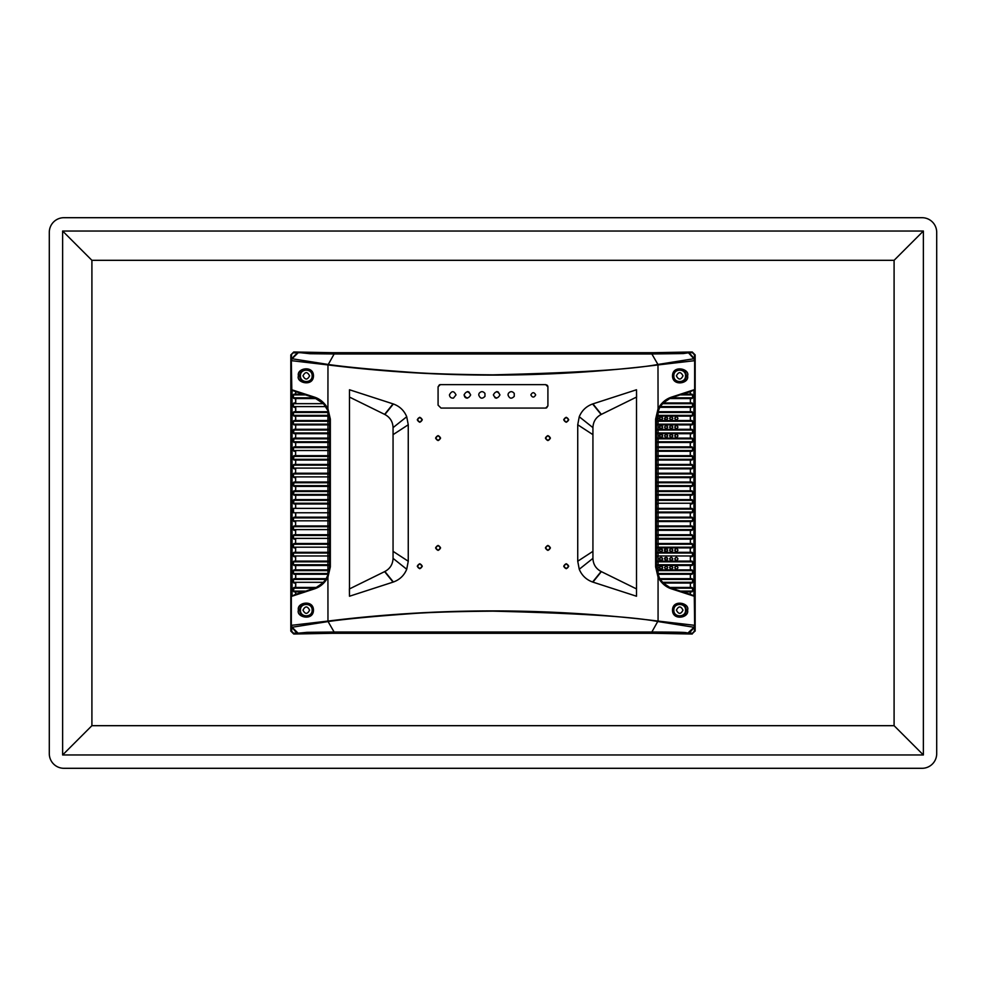 <?xml version="1.0" encoding="UTF-8"?>
<svg xmlns="http://www.w3.org/2000/svg" width="986" height="986" viewBox="0 0 986 986"><rect width="100%" height="100%" fill="white"/><g stroke="black" fill="none" stroke-linecap="round" stroke-linejoin="round"><path stroke-width="1.48" d="M63.942 217.696A14.642 14.642 0 0 0 49.3 232.339L49.3 753.661A14.642 14.642 0 0 0 63.942 768.304L922.058 768.304A14.642 14.642 0 0 0 936.7 753.661L936.7 232.339A14.642 14.642 0 0 0 922.058 217.696L63.942 217.696M91.908 725.684L894.092 725.684L894.092 260.316L91.908 260.316L91.908 725.684L62.623 754.968L923.377 754.968L923.377 231.032L894.092 260.316M894.092 725.684L923.377 754.968M91.908 260.316L62.623 231.032L62.623 754.968M923.377 231.032L62.623 231.032M671.318 419.925L672.834 418.323C671.799 420.27 670.726 420.27 669.617 418.323L671.244 419.925M676.26 416.708L674.744 418.323C675.854 416.363 676.926 416.363 677.961 418.323C676.926 420.27 675.854 420.27 674.744 418.323L676.322 419.925M671.318 428.713L672.834 427.098C671.799 429.058 670.726 429.058 669.617 427.098L671.244 428.713M676.26 425.496L674.744 427.098C675.854 425.151 676.926 425.151 677.961 427.098C676.926 429.058 675.854 429.058 674.744 427.098L676.322 428.713M676.26 434.284L674.744 435.886C675.854 433.939 676.926 433.939 677.961 435.886C676.926 437.833 675.854 437.833 674.744 435.886L676.322 437.501M671.318 437.501L672.834 435.886C671.799 437.846 670.726 437.846 669.617 435.886L671.244 437.501M671.318 551.716L672.834 550.114C671.799 552.061 670.726 552.061 669.617 550.114L671.244 551.716M676.26 548.499L674.744 550.114C675.854 548.167 676.926 548.167 677.961 550.114C676.926 552.061 675.854 552.061 674.744 550.114L676.322 551.716M671.318 560.504L672.834 558.902C671.799 560.849 670.726 560.849 669.617 558.902L671.244 560.504M676.26 557.287L674.744 558.902C675.854 556.942 676.926 556.942 677.961 558.902C676.926 560.849 675.854 560.849 674.744 558.902L676.322 560.504M671.318 569.292L672.834 567.677C671.799 569.637 670.726 569.637 669.617 567.677L671.244 569.292M676.26 566.075L674.744 567.677C675.854 565.73 676.926 565.73 677.961 567.677C676.926 569.637 675.854 569.637 674.744 567.677L676.322 569.292M299.756 375.851C299.387 383.677 312.377 385.477 313.018 375.851C312.377 366.225 299.387 368.024 299.756 375.851L298.438 375.851C296.355 368.16 313.511 364.98 313.462 375.851C313.388 387.202 295.763 382.79 298.438 375.851M300.434 375.851C300.114 383.406 312.451 383.418 312.143 375.851C312.451 368.296 300.114 368.283 300.434 375.851M299.756 610.149C299.387 617.975 312.377 619.775 313.018 610.149C312.377 600.523 299.387 602.323 299.756 610.149L298.438 610.149C296.355 602.458 313.511 599.278 313.462 610.149C313.388 621.5 295.763 617.088 298.438 610.149M300.434 610.149C300.114 617.704 312.451 617.704 312.143 610.149C312.451 602.582 300.114 602.582 300.434 610.149M662.518 417.842L662.58 418.323C661.618 420.27 660.546 420.27 659.363 418.323C660.546 416.363 661.618 416.363 662.58 418.323L662.518 418.779M662.272 419.272L659.856 419.469M659.77 419.383L659.757 417.263M664.675 419.062L666.105 416.708L667.707 418.323L666.105 419.925L665.02 419.518M666.105 419.925L664.49 418.323L666.105 416.708L667.202 417.14M662.518 426.63L662.58 427.098C661.618 429.058 660.546 429.058 659.363 427.098C660.546 425.151 661.618 425.151 662.58 427.098L662.518 427.567M662.272 428.06L659.856 428.257M659.77 428.17L659.757 426.038M666.105 428.713L664.49 427.098L666.105 425.496L667.707 427.098L666.105 428.713L664.49 427.098L666.105 425.496L667.202 425.927M666.105 437.501L664.49 435.886L666.105 434.284L667.707 435.886L666.105 437.501L664.49 435.886L666.105 434.284L667.202 434.715M662.518 435.418L662.58 435.886C661.618 437.846 660.546 437.846 659.363 435.886C660.546 433.939 661.618 433.939 662.58 435.886L662.518 436.342M662.272 436.847L659.856 437.045M659.77 436.958L659.757 434.826M659.856 548.955L662.58 550.114C661.618 552.061 660.546 552.061 659.363 550.114C660.546 548.154 661.618 548.154 662.58 550.114C661.581 552.222 660.497 552.222 659.363 550.114L659.757 549.054M664.675 550.854L666.105 548.499L667.707 550.114L666.105 551.716L665.02 551.31M666.105 551.716L664.49 550.114M664.49 550.089L664.663 549.375M665.02 548.919L667.202 548.931M662.518 558.421L662.58 558.902C661.618 560.849 660.546 560.849 659.363 558.902C660.546 556.942 661.618 556.942 662.58 558.902L662.518 559.358M662.272 559.851L659.856 560.048M659.77 559.962L659.757 557.842M666.105 560.504L664.49 558.902L666.105 557.287L667.707 558.902L666.105 560.504L664.663 558.162M665.02 557.706L667.202 557.719M662.518 567.209L662.58 567.677C661.618 569.637 660.546 569.637 659.363 567.677C660.546 565.73 661.618 565.73 662.58 567.677L662.518 568.146M662.272 568.639L659.856 568.836M659.77 568.749L659.757 566.617M666.105 569.292L664.49 567.677L666.105 566.075L667.707 567.677L666.105 569.292L664.49 567.677L666.105 566.075L667.202 566.506M672.957 610.149C673.611 619.775 686.601 617.975 686.231 610.149C686.601 602.323 673.611 600.523 672.957 610.149L672.514 610.149C672.6 598.798 690.225 603.21 687.55 610.149C689.621 617.84 672.477 621.02 672.514 610.149M673.845 610.149C673.512 617.68 685.874 617.729 685.553 610.149C685.874 602.569 673.512 602.606 673.845 610.149M672.957 375.851C673.611 385.477 686.601 383.677 686.231 375.851C686.601 368.024 673.611 366.225 672.957 375.851L672.514 375.851C672.6 364.5 690.225 368.912 687.55 375.851C689.621 383.542 672.477 386.722 672.514 375.851M673.845 375.851C673.512 383.394 685.874 383.431 685.553 375.851C685.874 368.271 673.512 368.32 673.845 375.851M493.357 394.893C495.551 390.924 497.745 390.924 499.951 394.893C497.757 398.849 495.551 398.849 493.357 394.893L495.108 397.789M495.539 397.987L496.648 398.184M464.073 394.893C466.267 390.924 468.461 390.924 470.655 394.893C468.461 398.849 466.267 398.849 464.073 394.893L464.726 396.865M465.182 397.358L465.811 397.789M466.242 397.987L467.364 398.184M535.681 394.893C534.067 397.789 532.452 397.789 530.85 394.893C532.452 391.984 534.067 391.984 535.681 394.893M484.964 396.347C482.203 399.17 480.12 398.689 478.715 394.893L479.06 393.414C481.032 391.085 482.992 391.085 484.964 393.426L484.964 396.347M514.248 396.347C511.487 399.17 509.405 398.689 508 394.893L508.345 393.414C510.317 391.085 512.289 391.085 514.248 393.426L514.248 396.347M453.449 398.097C451.107 398.295 449.764 397.222 449.431 394.893C451.687 390.653 453.88 390.653 456.013 394.893L453.449 398.097M302.998 375.851C305.192 380.103 307.385 380.103 309.579 375.851C307.385 371.599 305.192 371.599 302.998 375.851M302.985 610.149C305.192 614.401 307.385 614.401 309.579 610.149C307.385 605.897 305.192 605.897 302.985 610.149M419.777 563.733L422.267 566.223C420.603 569.205 418.939 569.205 417.288 566.223C418.939 563.228 420.603 563.228 422.267 566.223L419.802 568.712L417.288 566.223L419.753 563.733M438.08 545.418L440.569 547.908C438.906 550.903 437.254 550.903 435.59 547.908C437.254 544.925 438.906 544.925 440.569 547.908L438.104 550.398L435.59 547.908L438.055 545.418M568.7 566.223C567.036 569.205 565.385 569.205 563.721 566.223C565.385 563.228 567.036 563.228 568.7 566.223L566.235 568.712L563.721 566.223L566.186 563.733L568.7 566.223M550.398 547.908C548.734 550.903 547.07 550.903 545.418 547.908C547.07 544.925 548.734 544.925 550.398 547.908L547.933 550.398L545.418 547.908L547.883 545.418L550.398 547.908M550.398 438.092C548.734 441.075 547.07 441.075 545.418 438.092C547.07 435.097 548.734 435.097 550.398 438.092L547.933 440.582L545.418 438.092L547.883 435.602L550.398 438.092M568.7 419.777C567.036 422.772 565.385 422.772 563.721 419.777C565.385 416.795 567.036 416.795 568.7 419.777L566.235 422.267L563.721 419.777L566.186 417.288L568.7 419.777M419.777 417.288L422.267 419.777C420.603 422.772 418.939 422.772 417.288 419.777C418.939 416.795 420.603 416.795 422.267 419.777L419.802 422.267L417.288 419.777L419.753 417.288M438.08 435.602L440.569 438.092C438.906 441.075 437.254 441.075 435.59 438.092C437.254 435.097 438.906 435.097 440.569 438.092L438.104 440.582L435.59 438.092L438.055 435.602M295.615 420.517L329.583 420.517L329.583 424.904L294.148 424.904L293.409 424.177L293.409 421.244L295.615 420.517L295.615 416.117L293.409 415.389L293.409 412.456L295.615 411.729L295.615 407.329L293.409 406.602L293.409 403.668L295.615 402.941L295.615 398.554L293.409 397.814L293.409 394.893L295.615 394.154L295.615 391.664L291.19 389.569L314.62 397.173C320.228 399.034 324.665 402.892 327.919 408.734L330.347 419.112L330.347 566.888L327.919 577.266C324.665 583.108 320.24 586.953 314.62 588.827L291.326 596.444L295.615 594.324L295.615 591.846L293.409 591.107L294.148 587.446L316.247 587.446L303.836 591.846L294.148 591.846M676.408 610.149C678.602 614.401 680.796 614.401 682.99 610.149C680.796 605.897 678.602 605.897 676.408 610.149M676.408 375.851C678.602 380.103 680.796 380.103 682.99 375.851C680.796 371.599 678.602 371.599 676.408 375.851M691.839 398.554L690.373 398.554L690.373 402.941L692.566 403.681L692.566 406.602L690.373 407.341L690.373 411.729L692.566 412.456L692.566 415.389L690.373 416.117L690.373 420.517L692.566 421.244L692.566 424.177L690.373 424.904L690.373 429.304L692.566 430.032L692.566 432.965L690.373 433.692L690.373 438.092L692.566 438.819L692.566 441.753L690.262 442.48L690.262 446.868L658.069 446.868L691.839 446.868L692.566 447.607L692.566 450.528L690.262 451.268L690.262 455.655L658.069 455.655L691.839 455.655L692.566 456.395L692.566 459.316L690.373 460.055L690.373 464.443L692.566 465.182L692.566 468.103L690.373 468.843L690.373 473.231L692.566 473.958L692.566 476.891L690.262 477.631L690.262 482.018L658.069 482.018L691.839 482.018L692.566 482.746L692.566 485.679L690.262 486.406L690.262 490.806L658.069 490.806L691.839 490.806L692.566 491.533L692.566 494.467L690.262 495.194L690.262 499.594L658.069 499.594L691.839 499.594L692.566 500.321L692.566 503.254L690.373 503.982L690.373 508.382L692.566 509.109L692.566 512.042L690.262 512.769L690.262 517.157L658.069 517.157L691.839 517.157L692.566 517.896L692.566 520.818L690.373 521.557L690.373 525.945L692.566 526.684L692.566 529.605L690.373 530.345L690.373 534.732L692.566 535.472L692.566 538.393L690.373 539.132L690.373 543.52L692.566 544.247L692.566 547.181L690.262 547.908L690.262 552.308L658.069 552.308L691.839 552.308L692.566 553.035L692.566 555.968L690.373 556.696L690.373 561.096L692.566 561.823L692.566 564.756L690.373 565.483L690.373 569.883L692.566 570.611L692.566 573.544L690.373 574.271L690.373 578.671L692.566 579.398L692.566 582.332L690.373 583.059L690.373 587.446L692.566 588.186L692.566 591.107L690.373 591.846L690.373 594.336L694.797 596.431L671.355 588.827C665.76 586.966 661.323 583.108 658.069 577.266L655.628 566.888L655.628 419.112L658.069 408.734C661.31 402.892 665.747 399.047 671.355 397.173L694.649 389.556L690.373 391.676L690.373 394.154L692.566 394.893L692.566 397.814L691.839 398.554L669.728 398.554L694.649 389.556L694.649 360.666L657.982 364.943C547.748 378.488 437.759 378.488 328.005 364.931L291.375 360.666L292.053 358.744L291.301 360.666L292.09 358.744L328.067 364.45C346.369 367.063 373.793 369.664 410.336 372.264C428.91 373.694 456.456 374.544 492.988 374.84C577.611 372.782 632.581 369.319 657.921 364.45L651.179 352.791L692.11 352.039L695.044 354.96L694.686 360.666L694.354 354.319L691.913 352.039M671.355 588.827L671.343 588.137C665.821 586.165 661.606 582.43 658.722 576.946L658.069 577.266L658.069 621.069L694.674 625.334L694.341 631.126L692.69 633.135L694.354 631.681L694.896 626.726L689.041 633.308L692.69 633.135L691.913 633.961L687.908 633.838L688.511 633.135L334.809 633.209L293.877 633.961L290.821 631.102L290.821 354.898L293.754 351.977L309.887 353.715L334.809 353.986L651.167 353.986L683.434 353.567L689.041 352.692L694.896 359.274M692.887 633.148L694.354 631.681M691.913 633.961L695.031 630.485M694.896 626.726L694.674 625.334L694.082 627.269L687.969 632.95C683.939 632.765 693.824 632.1 651.167 632.014L334.809 632.014L307.04 632.334L296.946 633.295L291.905 627.269L291.634 631.126L290.956 630.473L291.301 625.334L292.09 627.256L328.067 621.55L334.809 633.209M293.754 351.977L331.974 352.692L654.038 352.692L692.234 351.977L695.155 354.898L695.155 631.102M692.234 634.023L654.038 633.308L331.974 633.308L293.754 634.023L290.821 631.102M687.908 633.838L689.041 633.308M694.28 595.741L694.649 625.334L693.897 627.256L657.921 621.55C632.655 616.694 577.685 613.23 492.988 611.16C456.358 611.456 428.811 612.318 410.336 613.736C373.793 616.336 346.369 618.937 328.067 621.55L328.005 621.069C437.759 607.512 547.748 607.512 657.982 621.057L651.179 633.209M296.971 352.717L651.179 352.791M296.946 633.295L293.298 633.135L291.634 631.126L294.075 633.961M695.031 355.515L692.69 352.865L687.908 352.162M298.043 352.15L291.092 359.274L290.956 355.527L291.634 354.874L291.092 359.274M294.075 352.039L293.298 352.865L296.934 352.692M291.622 354.319L293.101 352.865M292.053 627.244L291.338 625.334L291.092 626.726M690.373 442.48L690.262 446.868M690.373 451.268L690.262 455.655M690.373 477.631L690.262 482.018M690.373 486.406L690.262 490.806M690.373 495.194L690.262 499.594M690.373 512.769L690.262 517.157M690.373 547.908L690.262 552.308M691.839 394.154L682.152 394.154L671.355 397.888M690.262 391.652L690.262 394.154L682.263 394.154L690.373 391.676M671.355 397.173L671.343 397.863C665.821 399.848 661.606 403.57 658.722 409.054L658.069 408.734L657.982 364.943M441.013 408.068L438.08 405.135L438.08 386.832L440.274 384.639L545.714 384.639L547.908 386.832L547.908 405.875L545.714 408.068L441.013 408.068M349.488 596.234L349.488 389.766L393.365 403.977C399.7 406.281 404.149 410.533 406.725 416.745L408.253 424.769L408.253 561.231L406.725 569.255C404.149 575.467 399.7 579.719 393.365 582.023L349.488 596.234L349.377 588.864M636.5 389.766L636.5 596.234L592.611 582.023C586.288 579.719 581.826 575.467 579.25 569.255L577.734 561.231L577.734 424.769L579.25 416.745C581.826 410.533 586.288 406.281 592.611 403.977L636.5 389.766L636.599 397.136M298.585 633.653L292.09 627.256L291.375 625.334L328.005 621.069M687.402 352.335A1.467 1.467 71.1 0 1 688.511 352.852L694.082 358.731L694.686 360.666L693.885 358.744L658.007 364.438M694.169 595.754L671.343 588.137L690.262 594.348L690.262 591.846L682.263 591.846M298.585 352.335L292.053 358.744M330.347 566.888L329.62 566.888A22.629 22.629 0 0 1 327.266 576.946L327.919 577.266L327.968 621.562M690.373 583.059L690.373 587.446M690.373 574.271L690.373 578.671M690.373 565.483L690.373 569.883M690.373 556.696L690.373 561.096M690.373 539.132L690.373 543.52M690.373 530.345L690.373 534.732M690.373 521.557L690.373 525.945M690.373 503.982L690.373 508.382M690.373 468.843L690.373 473.231M690.373 460.055L690.373 464.443M690.373 433.692L690.373 438.092M690.373 424.904L690.373 429.304M690.373 416.117L690.373 420.517M690.373 407.341L690.373 411.729M690.373 398.554L690.373 402.941M691.839 407.341L659.72 407.341L663.233 402.941L669.802 398.554L690.262 398.554M691.839 424.904L656.405 424.904L656.701 415.389L659.745 407.341L690.262 407.341M547.908 405.875L546.589 407.884M546.527 407.908L545.714 408.068M545.714 384.639L547.23 385.255M547.267 385.279L547.723 385.957M547.748 386.019L547.908 386.832M438.08 386.832L439.399 384.823M439.46 384.799L440.274 384.639M349.488 588.913L384.873 571.498C390.099 568.675 392.822 564.288 393.057 558.359L393.057 427.628C392.822 421.712 390.099 417.325 384.873 414.502L349.488 397.087M393.057 582.122L384.626 571.634M384.873 571.498L393.365 582.023M408.253 561.231L393.057 551.334M408.253 424.769L393.057 434.666M406.725 416.745L393.057 427.628M393.365 403.977L384.873 414.502M384.626 414.366L393.057 403.878M636.5 397.087L601.115 414.502C595.889 417.325 593.165 421.712 592.931 427.628L592.931 558.359C593.165 564.288 595.889 568.675 601.115 571.51L636.5 588.913M592.931 403.878L601.361 414.366M601.115 414.502L592.611 403.977M579.25 416.745L592.931 427.628M577.734 424.769L592.931 434.666M577.734 561.231L592.931 551.334M592.611 582.023L601.115 571.51M601.361 571.634L592.931 582.122M327.968 364.438L327.919 408.734L327.266 409.054A22.629 22.629 0 0 1 329.62 419.112L329.62 566.888L328.597 573.544L325.811 579.398L322.755 583.059L316.247 587.446M328.005 364.931L334.809 352.791M693.897 358.744L688.499 352.865L693.984 358.855M690.262 578.671L659.745 578.671L656.701 570.611L656.429 565.483L658.069 565.483L656.405 565.483L656.405 561.096L691.839 561.096M690.262 587.446L669.802 587.446L663.233 583.059L659.72 578.671L691.839 578.671M671.355 588.112L669.728 587.446L691.839 587.446M682.152 591.846L691.839 591.846M470.655 394.893L468.917 391.984M468.486 391.787L467.364 391.59M499.951 394.893L498.201 391.984M497.77 391.787L496.648 391.59M293.409 582.319L293.532 579.398L293.409 582.319L295.615 583.059L295.615 587.446L294.148 587.446M293.409 579.398L294.148 578.659L326.267 578.659L295.726 578.659L295.726 574.271L295.615 578.659L294.148 578.659M293.409 573.544L293.532 570.611L293.409 573.544L295.615 574.271M293.409 570.611L294.148 569.883L329.361 569.883M293.409 564.756L293.532 561.823L293.409 564.756L295.615 565.483L295.615 569.883L294.148 569.883M293.409 561.823L294.148 561.096L329.583 561.096L329.583 565.483L294.148 565.483M293.409 555.968L293.532 553.035L293.409 555.968L295.615 556.696L295.615 561.096L294.148 561.096M293.409 553.035L294.148 552.308L329.583 552.308L329.558 561.096M293.409 547.181L293.532 544.247L293.409 547.181L295.615 547.908L295.615 552.308L294.148 552.308M293.409 544.247L294.148 543.52L329.583 543.52L329.558 552.308M293.409 538.393L293.532 535.472L293.409 538.393L295.615 539.132L295.615 543.52L294.148 543.52M293.409 535.472L294.148 534.732L329.583 534.732L329.558 543.52M293.409 529.605L293.532 526.684L293.409 529.605L295.615 530.345L295.615 534.732L294.148 534.732M293.409 526.684L294.148 525.945L329.583 525.945L329.558 534.732M293.409 520.818L293.532 517.896L293.409 520.818L295.615 521.557L295.615 525.945L294.148 525.945M293.409 517.896L294.148 517.157L329.583 517.157L329.558 525.945M295.615 512.769L295.615 517.157L294.148 517.157M295.615 517.157L327.919 517.157L327.919 512.769L293.409 512.769L293.409 508.369L327.919 508.382L327.919 512.769L329.595 512.769L329.558 517.157M295.615 508.369L295.615 503.982L293.409 503.254L294.148 499.594L329.583 499.594L329.595 512.769M295.615 499.594L295.726 495.194L295.615 499.594L294.148 499.594M295.726 495.194L329.583 495.194L294.148 495.194L293.409 494.467L294.148 490.806L329.583 490.806L329.558 499.594M295.615 490.806L295.726 486.406L295.615 490.806L294.148 490.806M295.726 486.406L329.583 486.406L294.148 486.406L293.409 485.679L294.148 482.018L329.558 482.018L329.558 490.806M293.409 476.891L293.532 473.958L293.409 476.891L295.615 477.618L295.615 482.018L294.148 482.018M293.409 473.958L294.148 473.231L329.583 473.231L329.558 482.018L327.919 482.018L327.919 485.679L329.595 485.679M293.409 468.103L293.532 465.182L293.409 468.103L295.615 468.843L295.615 473.231L294.148 473.231M293.409 465.182L294.148 464.443L329.583 464.443L329.558 473.231M295.615 464.443L295.726 460.055L295.615 464.443L294.148 464.443M295.726 460.055L329.583 460.055L294.148 460.055L293.409 459.316L294.148 455.655L329.583 455.655L329.558 464.443M293.409 450.528L293.532 447.607L293.409 450.528L295.615 451.268L295.615 455.655L294.148 455.655M293.409 447.607L294.148 446.868L329.583 446.868L329.558 455.655M295.615 446.868L295.726 442.48L295.615 446.868L294.148 446.868M295.726 442.48L329.583 442.48L294.148 442.48L293.409 441.753L294.148 438.092L329.583 438.092L329.558 446.868M295.615 438.092L295.726 433.692L295.615 438.092L294.148 438.092M295.726 433.692L329.583 433.692L294.148 433.692L293.409 432.965L294.148 429.304L329.558 429.304L329.558 438.092M295.615 429.304L295.726 424.904L295.615 429.304L294.148 429.304M291.326 625.334L291.326 596.444L314.633 588.112M295.726 594.348L295.726 591.846L303.713 591.846L295.615 594.324M314.62 588.827L314.645 588.137C320.167 586.152 324.369 582.43 327.266 576.946M314.62 397.173L314.645 397.863C320.167 399.835 324.369 403.57 327.266 409.054M291.696 390.259L314.645 397.863L295.726 391.652L295.726 394.154L303.713 394.154M691.839 583.059L663.233 583.059M690.262 574.271L657.65 574.271M691.839 574.271L658.069 574.271L658.069 575.319M691.839 569.883L658.069 569.883L658.069 573.544L692.566 573.544M690.262 569.883L656.602 569.883M671.01 566.087L669.617 567.677C670.726 565.73 671.799 565.73 672.834 567.677L671.244 566.075M690.262 565.483L658.069 565.483L658.069 569.883M691.839 565.483L658.069 565.483L658.069 564.756L692.566 564.756M690.262 561.096L658.069 561.096L658.069 564.756L656.393 564.756M692.566 553.035L658.069 553.035L658.069 555.968L656.393 555.968L656.429 561.096L658.069 561.096L658.069 556.696L656.405 556.696L658.069 556.696L658.069 555.968L692.566 555.968M671.01 557.3L669.617 558.902C670.726 556.942 671.799 556.942 672.834 558.902L671.244 557.287M690.262 556.696L691.839 556.696M656.429 547.908L656.429 552.308L658.069 552.308L658.069 553.035L656.393 553.035L656.405 552.308L658.069 552.308L658.069 547.908L656.405 547.908L656.405 543.52L691.839 543.52M671.01 548.512L669.617 550.114C670.726 548.154 671.799 548.154 672.834 550.114L671.244 548.499M690.262 547.908L658.069 547.908L658.069 547.181L692.566 547.181M691.839 547.908L658.069 547.908M690.262 543.52L658.069 543.52L658.069 547.181L656.393 547.181M656.429 539.132L656.405 543.52L658.069 543.52L658.069 539.132L656.405 539.132L656.405 534.732L691.839 534.732M690.262 539.132L658.069 539.132L658.069 538.393L692.566 538.393M691.839 539.132L658.069 539.132M690.262 534.732L658.069 534.732L658.069 538.393L656.393 538.393M656.429 530.345L656.405 534.732L658.069 534.732L658.069 530.345L656.405 530.345L656.405 525.945L691.839 525.945M690.262 530.345L658.069 530.345L658.069 529.605L692.566 529.605M691.839 530.345L658.069 530.345M690.262 525.945L658.069 525.945L658.069 529.605L656.393 529.605M656.429 521.557L656.405 525.945L658.069 525.945L658.069 521.557L656.405 521.557L656.405 517.157L658.069 517.157L658.069 520.818L692.566 520.818M690.262 521.557L658.069 521.557L658.069 520.818L656.393 520.818M691.839 521.557L658.069 521.557M656.429 512.769L656.405 517.157L658.069 517.157L658.069 512.769L656.405 512.769L656.405 508.382L691.839 508.382M690.262 512.769L658.069 512.769L658.069 512.042L692.566 512.042M691.839 512.769L658.069 512.769M690.262 508.382L658.069 508.382L658.069 512.042L656.393 512.042M692.566 500.321L658.069 500.321L658.069 503.254L656.393 503.254L656.429 508.382L658.069 508.382L658.069 503.982L656.405 503.982L658.069 503.982L658.069 503.254L692.566 503.254M690.262 503.982L691.839 503.982M656.429 495.194L656.429 499.594L658.069 499.594L658.069 500.321L656.393 500.321L656.405 499.594L658.069 499.594L658.069 495.194L656.405 495.194L656.405 490.806L658.069 490.806L658.069 494.467L692.566 494.467M690.262 495.194L658.069 495.194L658.069 494.467L656.393 494.467M691.839 495.194L658.069 495.194M691.839 486.406L656.405 486.406L656.405 482.018L658.069 482.018L658.069 485.679L692.566 485.679M656.429 486.406L656.429 490.806L658.069 490.806L658.069 486.406L690.262 486.406M691.839 477.631L656.405 477.618L656.393 476.891L656.405 473.231L691.839 473.231M656.429 477.618L656.405 482.018L658.069 482.018L658.069 477.618L690.262 477.631M691.839 468.843L656.405 468.843L656.393 468.103L656.405 464.443L691.839 464.443M690.262 473.231L658.069 473.231L658.069 468.843L690.262 468.843M656.429 468.843L656.405 473.231L658.069 473.231L658.069 476.891L692.566 476.891M691.839 460.055L656.405 460.055L656.405 455.655L658.069 455.655L658.069 459.316L692.566 459.316M690.262 464.443L658.069 464.443L658.069 460.055L690.262 460.055M656.429 460.055L656.405 464.443L658.069 464.443L658.069 468.103L692.566 468.103M691.839 451.268L656.405 451.268L656.405 446.868L658.069 446.868L658.069 450.528L692.566 450.528M656.429 451.268L656.429 455.655L658.069 455.655L658.069 451.268L690.262 451.268M691.839 442.48L656.405 442.48L656.393 441.753L656.405 438.092L691.839 438.092M656.429 442.48L656.429 446.868L658.069 446.868L658.069 442.48L690.262 442.48M691.839 433.692L656.405 433.692L656.393 432.965L656.405 429.304L691.839 429.304M690.262 438.092L658.069 438.092L658.069 433.692L690.262 433.692M656.429 433.692L656.405 438.092L658.069 438.092L658.069 441.753L692.566 441.753M671.01 434.296L669.617 435.886C670.726 433.939 671.799 433.939 672.834 435.886L671.244 434.284M690.262 429.304L658.069 429.304L658.069 424.904L690.262 424.904M656.429 424.904L656.405 429.304L658.069 429.304L658.069 432.965L692.566 432.965M671.01 425.508L669.617 427.098C670.726 425.151 671.799 425.151 672.834 427.098L671.244 425.496M691.839 420.517L658.069 420.517L658.069 424.177L692.566 424.177M691.839 416.117L656.602 416.117M690.262 420.517L658.069 420.517L658.069 416.117L690.262 416.117M671.01 416.721L669.617 418.323C670.726 416.363 671.799 416.363 672.834 418.323L671.244 416.708M691.839 411.729L658.069 411.729L658.069 415.389L692.566 415.389M690.262 411.729L657.65 411.729M691.839 402.941L663.233 402.941M690.262 402.941L663.27 402.941M656.393 555.968L656.393 553.035M656.393 503.254L656.393 500.321M294.148 583.059L295.615 583.059M327.919 575.319L328.338 574.271L295.726 574.271M294.148 420.517L329.558 420.517L329.386 416.117L294.259 416.117A0.727 0.727 -90 0 1 293.532 415.389L293.409 412.456M295.726 424.904L329.583 424.904L329.558 429.304L327.919 429.304L327.919 432.965L329.595 432.965M329.558 566.888L329.558 565.483L295.615 565.483M314.633 397.888L323.494 403.668L327.919 410.681L329.386 416.117M316.186 398.554L295.615 398.554M295.615 402.941L294.148 402.941M294.148 407.329L295.615 407.329M295.615 411.729L328.338 411.729M295.726 420.517L295.615 416.117M295.615 455.655L295.615 451.268M295.615 473.231L295.615 468.843M295.615 482.018L295.615 477.618M295.726 508.369L295.615 503.982M295.615 525.945L295.615 521.557M295.615 534.732L295.615 530.345M295.615 543.52L295.615 539.132M295.615 552.308L295.615 547.908M295.615 561.096L295.615 556.696M295.615 569.883L295.726 565.483M295.615 587.446L316.186 587.446M303.836 394.154L294.148 394.154M667.202 568.86L666.154 569.292M659.856 566.531L662.272 566.728M667.202 560.073L666.154 560.504M659.856 557.743L662.272 557.94M667.202 551.285L666.154 551.716M659.856 434.74L662.272 434.937M667.202 437.069L666.154 437.501M667.202 428.281L666.154 428.713M659.856 425.952L662.272 426.149M667.202 419.494L666.154 419.925M659.856 417.164L662.272 417.361M295.726 556.696L294.148 556.696M295.726 547.908L294.148 547.908M295.726 539.132L294.148 539.132M295.726 530.345L294.148 530.345M295.726 521.557L294.148 521.557M329.595 508.382L327.919 508.382L327.919 503.982L294.148 503.982M329.595 500.321L327.919 500.321L327.919 503.982L329.583 503.982L295.726 503.982M295.726 477.618L294.259 477.618A0.727 0.727 -90 0 1 293.532 476.891L329.595 476.891M295.726 468.843L294.259 468.843A0.727 0.727 -90 0 1 293.532 468.103L329.595 468.103M295.726 451.268L294.259 451.268A0.727 0.727 -90 0 1 293.532 450.528L329.595 450.528M294.148 398.554L316.247 398.554M294.259 411.729L327.919 411.729L327.919 412.456L293.532 412.456A0.727 0.727 -90 0 1 294.259 411.729L294.148 411.729M295.726 416.117L327.919 416.117L327.919 412.456L328.597 412.456M295.726 429.304L327.919 429.304L327.919 424.177L329.595 424.177M295.726 438.092L327.919 438.092L327.919 441.753L329.595 441.753M295.726 446.868L327.919 446.868L327.919 459.316L329.595 459.316M295.726 455.655L327.919 455.655M295.726 464.443L327.919 464.443L327.919 482.018L295.726 482.018M295.726 473.231L327.919 473.231M295.726 490.806L327.919 490.806L327.919 494.467L329.595 494.467M293.409 494.467L327.919 494.467L327.919 499.594L295.726 499.594M329.595 517.896L327.919 517.896L327.919 525.945L295.726 525.945M329.595 526.684L327.919 526.684L327.919 534.732L295.726 534.732M329.595 535.472L327.919 535.472L327.919 543.52L295.726 543.52M329.595 544.247L327.919 544.247L327.919 552.308L295.726 552.308M329.595 553.035L327.919 553.035L327.919 561.096L295.726 561.096M329.595 561.823L327.919 561.823L327.919 569.883L295.726 569.883M294.148 574.271L327.919 574.271L327.919 570.611L293.532 570.611A0.727 0.727 -90 0 1 294.259 569.883M293.101 633.135A1.467 0.875 89.3 0 0 293.877 633.961L293.754 634.023M694.797 389.569L694.797 596.431M695.155 354.898L694.354 354.319M694.649 625.334L693.934 627.256M692.234 351.977L692.887 352.865M693.922 390.394L693.922 595.606M687.71 352.236L689.041 352.692M290.821 354.898L290.956 355.527M291.19 596.431L291.19 389.569M291.819 390.246L291.326 360.666M291.622 631.681L290.956 630.473M292.066 595.606L292.066 390.394M692.566 588.186L692.566 591.107M692.566 579.398L692.566 582.332M692.566 570.611L692.455 573.544A0.727 0.727 90 0 1 691.728 574.271M692.566 561.823L692.455 564.756A0.727 0.727 90 0 1 691.728 565.483M691.728 552.308A0.727 0.727 -90 0 1 692.455 553.035L692.455 555.968A0.727 0.727 90 0 1 691.728 556.696M692.566 544.247L692.455 547.181A0.727 0.727 90 0 1 691.728 547.908M692.566 535.472L692.455 538.393A0.727 0.727 90 0 1 691.728 539.132M692.566 526.684L692.455 529.605A0.727 0.727 90 0 1 691.728 530.345M692.566 517.896L692.455 520.818A0.727 0.727 90 0 1 691.728 521.557M692.566 509.109L692.455 512.042A0.727 0.727 90 0 1 691.728 512.769M691.728 499.594A0.727 0.727 -90 0 1 692.455 500.321L692.455 503.254A0.727 0.727 90 0 1 691.728 503.982M692.566 491.533L692.455 494.467A0.727 0.727 90 0 1 691.728 495.194M692.566 482.746L692.455 485.679A0.727 0.727 90 0 1 691.728 486.406M692.566 473.958L692.455 476.891A0.727 0.727 90 0 1 691.728 477.631M692.566 465.182L692.455 468.103A0.727 0.727 90 0 1 691.728 468.843M692.566 456.395L692.455 459.316A0.727 0.727 90 0 1 691.728 460.055M692.566 447.607L692.455 450.528A0.727 0.727 90 0 1 691.728 451.268M692.566 438.819L692.455 441.753A0.727 0.727 90 0 1 691.728 442.48M692.566 430.032L692.455 432.965A0.727 0.727 90 0 1 691.728 433.692M692.566 421.244L692.455 424.177A0.727 0.727 90 0 1 691.728 424.904M692.566 412.456L692.455 415.389A0.727 0.727 90 0 1 691.728 416.117M692.566 403.681L692.566 406.602M692.566 394.893L692.566 397.814M679.958 394.893L692.455 394.893A0.727 0.727 -90 0 0 691.728 394.154M658.722 409.054A22.629 22.629 0 0 0 656.368 419.112L656.429 419.112M406.725 569.255L393.057 558.359M579.25 569.255L592.931 558.359M330.347 419.112L329.558 419.112M655.628 419.112L656.368 419.112L656.368 566.888L655.628 566.888M658.722 576.946A22.629 22.629 0 0 1 656.368 566.888L656.429 566.888M694.649 360.666L693.934 358.744M691.728 591.846A0.727 0.727 -90 0 0 692.455 591.107L679.958 591.107M671.565 588.186L692.455 588.186A0.727 0.727 -90 0 0 691.728 587.446M660.164 579.398L692.455 579.398A0.727 0.727 -90 0 0 691.728 578.671M662.493 582.332L692.455 582.332A0.727 0.727 90 0 1 691.728 583.059M656.701 570.611L692.455 570.611A0.727 0.727 -90 0 0 691.728 569.883M656.393 561.823L692.455 561.823A0.727 0.727 -90 0 0 691.728 561.096M656.393 544.247L692.455 544.247A0.727 0.727 -90 0 0 691.728 543.52M656.393 535.472L692.455 535.472A0.727 0.727 -90 0 0 691.728 534.732M656.393 526.684L692.455 526.684A0.727 0.727 -90 0 0 691.728 525.945M656.393 517.896L692.455 517.896A0.727 0.727 -90 0 0 691.728 517.157M656.393 509.109L692.455 509.109A0.727 0.727 -90 0 0 691.728 508.382M656.393 491.533L692.455 491.533A0.727 0.727 -90 0 0 691.728 490.806M656.393 482.746L692.455 482.746A0.727 0.727 -90 0 0 691.728 482.018M656.393 473.958L692.455 473.958A0.727 0.727 -90 0 0 691.728 473.231M656.393 465.182L692.455 465.182A0.727 0.727 -90 0 0 691.728 464.443M656.393 456.395L692.455 456.395A0.727 0.727 -90 0 0 691.728 455.655M656.393 447.607L692.455 447.607A0.727 0.727 -90 0 0 691.728 446.868M656.393 438.819L692.455 438.819A0.727 0.727 -90 0 0 691.728 438.092M656.393 430.032L692.455 430.032A0.727 0.727 -90 0 0 691.728 429.304M656.393 421.244L692.455 421.244A0.727 0.727 -90 0 0 691.728 420.517M657.391 412.456L692.455 412.456A0.727 0.727 -90 0 0 691.728 411.729M658.069 410.681L658.069 411.729M662.493 403.668L692.455 403.681A0.727 0.727 -90 0 0 691.728 402.941M660.164 406.602L692.455 406.602A0.727 0.727 90 0 1 691.728 407.341M671.565 397.814L692.455 397.814A0.727 0.727 90 0 1 691.728 398.554M293.409 397.814L293.409 394.893M295.726 402.941L295.726 398.554M293.409 406.602L293.409 403.668M295.726 411.729L295.726 407.329M293.409 415.389L329.287 415.389M293.409 424.177L293.409 421.244M293.409 432.965L293.409 430.032M293.409 441.753L293.409 438.819M293.409 459.316L293.409 456.395M293.409 485.679L293.409 482.746M294.259 495.194A0.727 0.727 90 0 1 293.532 494.467L293.409 491.533M293.409 503.254L293.409 500.321M293.532 512.769L293.532 508.369M295.726 517.157L295.726 512.769M295.726 587.446L295.726 583.059M293.409 591.107L293.409 588.186M306.017 591.107L293.532 591.107A0.727 0.727 90 0 0 294.259 591.846M294.259 394.154A0.727 0.727 90 0 0 293.532 394.893L306.017 394.893M658.069 574.271L657.391 573.544M658.069 486.406L658.069 485.679L656.393 485.679M658.069 477.618L658.069 476.891L656.393 476.891M658.069 468.843L658.069 468.103L656.393 468.103M658.069 460.055L658.069 459.316L656.393 459.316M658.069 451.268L658.069 450.528L656.393 450.528M658.069 442.48L658.069 441.753L656.393 441.753M658.069 433.692L658.069 432.965L656.393 432.965M658.069 424.904L658.069 424.177L656.393 424.177M658.069 416.117L658.069 415.389L656.701 415.389M325.811 579.398L293.532 579.398A0.727 0.727 -90 0 1 294.259 578.659M294.259 583.059A0.727 0.727 -90 0 1 293.532 582.319L323.494 582.332M294.259 565.483A0.727 0.727 90 0 1 293.532 564.756L329.595 564.756M294.259 556.696A0.727 0.727 90 0 1 293.532 555.968L329.595 555.968M294.259 547.908A0.727 0.727 90 0 1 293.532 547.181L329.595 547.181M294.259 539.132A0.727 0.727 90 0 1 293.532 538.393L329.595 538.393M294.259 530.345A0.727 0.727 90 0 1 293.532 529.605L329.595 529.605M294.259 521.557A0.727 0.727 90 0 1 293.532 520.818L329.595 520.818M294.259 503.982A0.727 0.727 90 0 1 293.532 503.254L329.595 503.254M329.595 491.533L293.532 491.533A0.727 0.727 -90 0 1 294.259 490.806M294.259 486.406A0.727 0.727 90 0 1 293.532 485.679L327.919 485.679L327.919 490.806M329.595 482.746L293.532 482.746A0.727 0.727 -90 0 1 294.259 482.018M329.595 473.958L293.532 473.958A0.727 0.727 -90 0 1 294.259 473.231M329.595 465.182L293.532 465.182A0.727 0.727 -90 0 1 294.259 464.443M294.259 460.055A0.727 0.727 90 0 1 293.532 459.316L327.919 459.316L327.919 464.443M329.595 456.395L293.532 456.395A0.727 0.727 -90 0 1 294.259 455.655M329.595 447.607L293.532 447.607A0.727 0.727 -90 0 1 294.259 446.868M294.259 442.48A0.727 0.727 90 0 1 293.532 441.753L327.919 441.753L327.919 446.868M329.595 438.819L293.532 438.819A0.727 0.727 -90 0 1 294.259 438.092M294.259 433.692A0.727 0.727 90 0 1 293.532 432.965L327.919 432.965L327.919 438.092M329.595 430.032L293.532 430.032A0.727 0.727 -90 0 1 294.259 429.304M329.595 421.244L327.919 421.244L327.919 424.177L293.532 424.177A0.727 0.727 90 0 0 294.259 424.904M327.919 410.681L327.919 411.729M294.259 407.329A0.727 0.727 -90 0 1 293.532 406.602L325.811 406.602M323.494 403.668L293.532 403.668A0.727 0.727 -90 0 1 294.259 402.941M314.423 397.814L293.532 397.814A0.727 0.727 90 0 0 294.259 398.554M294.259 420.517A0.727 0.727 -90 0 0 293.532 421.244L327.919 421.244L327.919 416.117M327.919 499.594L327.919 500.321L293.532 500.321A0.727 0.727 -90 0 1 294.259 499.594M327.919 517.157L327.919 517.896L293.532 517.896A0.727 0.727 -90 0 1 294.259 517.157M327.919 525.945L327.919 526.684L293.532 526.684A0.727 0.727 -90 0 1 294.259 525.945M327.919 534.732L327.919 535.472L293.532 535.472A0.727 0.727 -90 0 1 294.259 534.732M327.919 543.52L327.919 544.247L293.532 544.247A0.727 0.727 -90 0 1 294.259 543.52M327.919 552.308L327.919 553.035L293.532 553.035A0.727 0.727 -90 0 1 294.259 552.308M327.919 561.096L327.919 561.823L293.532 561.823A0.727 0.727 -90 0 1 294.259 561.096M328.597 573.544L293.532 573.544A0.727 0.727 90 0 0 294.259 574.271M314.423 588.186L293.532 588.186A0.727 0.727 -90 0 1 294.259 587.446M327.919 569.883L327.919 570.611L329.287 570.611M686.231 375.851L687.55 375.851M686.231 610.149L687.55 610.149M693.885 627.256L688.511 633.135L693.897 627.256M688.536 352.852L694.538 359.422"/></g></svg>
